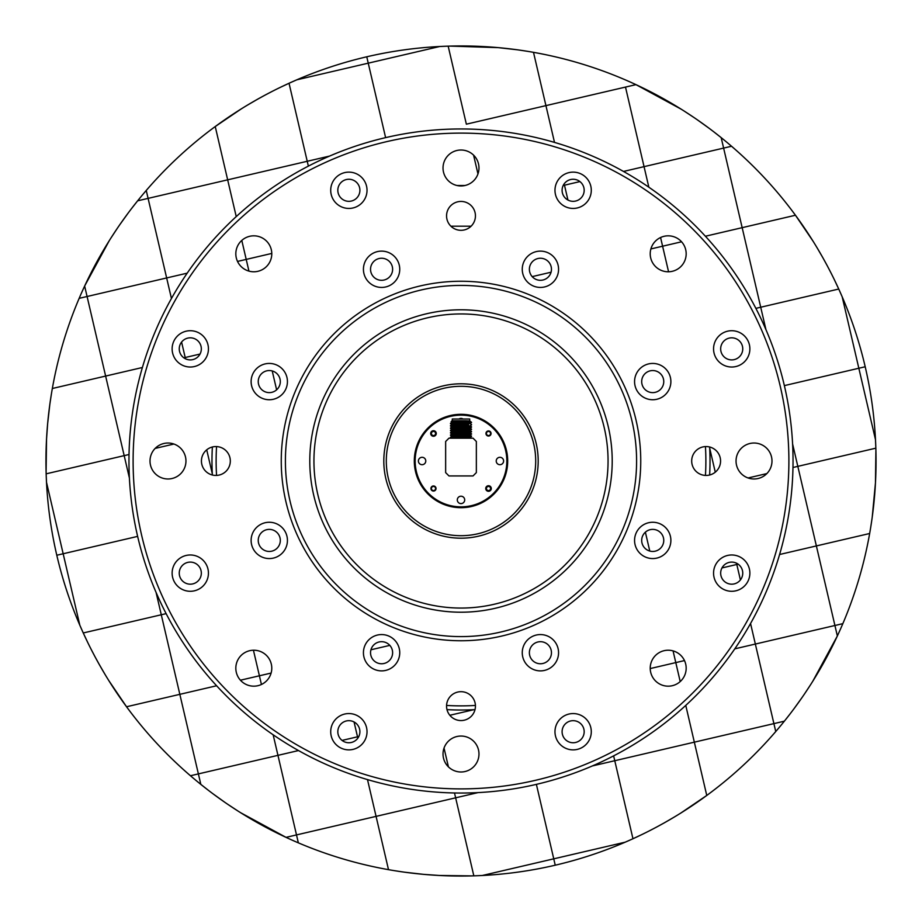 <?xml version="1.0" encoding="UTF-8"?>
<svg xmlns="http://www.w3.org/2000/svg" width="922" height="922" viewBox="0 0 922 922"><rect width="100%" height="100%" fill="white"/><g stroke="black" fill="none" stroke-linecap="round" stroke-linejoin="round"><path stroke-width="1.38" d="M642.507 834.249L632.965 838.743A415.038 415.038 0 0 0 837.36 635.961L812.755 681.289M837.36 635.961L834.917 625.496L755.349 644.052L750.554 623.491L755.349 644.052L734.788 648.846L755.349 644.052L775.748 731.538L773.904 723.62L784.368 721.177L773.904 723.62L755.349 644.052L834.917 625.496L837.36 635.961A415.038 415.038 0 0 0 875.497 439.702L875.796 446.801M87.751 642.507L83.257 632.965A415.038 415.038 0 0 0 632.965 838.743L614.767 760.719L694.335 742.164L685.761 705.388L694.335 742.164L773.904 723.62L694.335 742.164L706.759 795.456L694.335 742.164L614.767 760.719L632.965 838.743M555.24 865.205L553.753 858.831L625.208 842.178L553.753 858.831L536.385 784.357L555.24 865.205M290.246 82.715L296.792 79.822A415.038 415.038 0 0 0 289.035 83.257L307.233 161.281L329.638 156.06L227.665 179.836L215.241 126.544A415.038 415.038 0 0 0 84.64 286.039L87.083 296.504L166.651 277.948L171.446 298.509L166.651 277.948L187.212 273.154L166.651 277.948L148.096 198.38L227.665 179.836L236.239 216.612L227.665 179.836L307.233 161.281L308.363 166.133L289.035 83.257A415.038 415.038 0 0 0 215.241 126.544L241.437 108.784M241.795 240.435L246.209 259.405L237.53 261.422L246.209 259.405L241.795 240.435M715.276 472.168L709.698 448.219L715.276 472.168M797.818 466.359L792.966 467.5L797.818 466.359L792.597 443.955L797.818 466.359L875.842 448.173L797.818 466.359L816.373 545.928L797.818 466.359M766.85 473.585L748.076 477.965L766.85 473.585M271.771 253.435L246.209 259.405L271.771 253.435M475.014 709.629A249.021 249.021 0 0 1 446.986 709.629M212.371 475.014A249.021 249.021 0 0 1 212.371 446.986M461 386.295A74.705 74.705 0 0 0 386.295 461A74.705 74.705 0 0 0 461 535.705A74.705 74.705 0 0 0 535.705 461A74.705 74.705 0 0 0 461 386.295M461 538.194A77.194 77.194 0 0 1 383.806 461A77.194 77.194 0 0 1 461 383.806A77.194 77.194 0 0 1 538.194 461A77.194 77.194 0 0 1 461 538.194M215.875 446.559A14.441 14.441 0 0 0 201.434 461A14.441 14.441 0 0 0 215.875 475.441A14.441 14.441 0 0 0 230.316 461A14.441 14.441 0 0 0 215.875 446.559M461 691.684A14.441 14.441 0 0 0 446.559 706.125A14.441 14.441 0 0 0 461 720.566A14.441 14.441 0 0 0 475.441 706.125A14.441 14.441 0 0 0 461 691.684M706.125 446.559A14.441 14.441 0 0 0 691.684 461A14.441 14.441 0 0 0 706.125 475.441A14.441 14.441 0 0 0 720.566 461A14.441 14.441 0 0 0 706.125 446.559M190.289 337.821A11.041 11.041 0 0 0 179.248 348.862A11.041 11.041 0 0 0 190.289 359.903A11.041 11.041 0 0 0 201.33 348.862A11.041 11.041 0 0 0 190.289 337.821M731.711 562.097A11.041 11.041 0 0 0 720.67 573.138A11.041 11.041 0 0 0 731.711 584.179A11.041 11.041 0 0 0 742.752 573.138A11.041 11.041 0 0 0 731.711 562.097M348.862 720.67A11.041 11.041 0 0 0 337.821 731.711A11.041 11.041 0 0 0 348.862 742.752A11.041 11.041 0 0 0 359.903 731.711A11.041 11.041 0 0 0 348.862 720.67M573.138 720.67A11.041 11.041 0 0 0 562.097 731.711A11.041 11.041 0 0 0 573.138 742.752A11.041 11.041 0 0 0 584.179 731.711A11.041 11.041 0 0 0 573.138 720.67M348.862 179.248A11.041 11.041 0 0 0 337.821 190.289A11.041 11.041 0 0 0 348.862 201.33A11.041 11.041 0 0 0 359.903 190.289A11.041 11.041 0 0 0 348.862 179.248M573.138 179.248A11.041 11.041 0 0 0 562.097 190.289A11.041 11.041 0 0 0 573.138 201.33A11.041 11.041 0 0 0 584.179 190.289A11.041 11.041 0 0 0 573.138 179.248M731.711 337.821A11.041 11.041 0 0 0 720.67 348.862A11.041 11.041 0 0 0 731.711 359.903A11.041 11.041 0 0 0 742.752 348.862A11.041 11.041 0 0 0 731.711 337.821M190.289 562.097A11.041 11.041 0 0 0 179.248 573.138A11.041 11.041 0 0 0 190.289 584.179A11.041 11.041 0 0 0 201.33 573.138A11.041 11.041 0 0 0 190.289 562.097M269.27 370.54A11.041 11.041 0 0 0 258.241 381.581A11.041 11.041 0 0 0 269.27 392.622A11.041 11.041 0 0 0 280.311 381.581A11.041 11.041 0 0 0 269.27 370.54M652.73 529.378A11.041 11.041 0 0 0 641.689 540.419A11.041 11.041 0 0 0 652.73 551.46A11.041 11.041 0 0 0 663.759 540.419A11.041 11.041 0 0 0 652.73 529.378M381.581 258.241A11.041 11.041 0 0 0 370.54 269.27A11.041 11.041 0 0 0 381.581 280.311A11.041 11.041 0 0 0 392.622 269.27A11.041 11.041 0 0 0 381.581 258.241M540.419 258.241A11.041 11.041 0 0 0 529.378 269.27A11.041 11.041 0 0 0 540.419 280.311A11.041 11.041 0 0 0 551.46 269.27A11.041 11.041 0 0 0 540.419 258.241M652.73 370.54A11.041 11.041 0 0 0 641.689 381.581A11.041 11.041 0 0 0 652.73 392.622A11.041 11.041 0 0 0 663.759 381.581A11.041 11.041 0 0 0 652.73 370.54M540.419 641.689A11.041 11.041 0 0 0 529.378 652.73A11.041 11.041 0 0 0 540.419 663.759A11.041 11.041 0 0 0 551.46 652.73A11.041 11.041 0 0 0 540.419 641.689M381.581 641.689A11.041 11.041 0 0 0 370.54 652.73A11.041 11.041 0 0 0 381.581 663.759A11.041 11.041 0 0 0 392.622 652.73A11.041 11.041 0 0 0 381.581 641.689M269.27 529.378A11.041 11.041 0 0 0 258.241 540.419A11.041 11.041 0 0 0 269.27 551.46A11.041 11.041 0 0 0 280.311 540.419A11.041 11.041 0 0 0 269.27 529.378M253.804 235.825A17.979 17.979 0 0 0 235.825 253.804A17.979 17.979 0 0 0 253.804 271.783A17.979 17.979 0 0 0 271.783 253.804A17.979 17.979 0 0 0 253.804 235.825M167.977 443.021A17.979 17.979 0 0 0 150.009 461A17.979 17.979 0 0 0 167.977 478.979A17.979 17.979 0 0 0 185.956 461A17.979 17.979 0 0 0 167.977 443.021M253.804 650.217A17.979 17.979 0 0 0 235.825 668.196A17.979 17.979 0 0 0 253.804 686.175A17.979 17.979 0 0 0 271.783 668.196A17.979 17.979 0 0 0 253.804 650.217M461 736.044A17.979 17.979 0 0 0 443.021 754.023A17.979 17.979 0 0 0 461 771.991A17.979 17.979 0 0 0 478.979 754.023A17.979 17.979 0 0 0 461 736.044M668.196 650.217A17.979 17.979 0 0 0 650.217 668.196A17.979 17.979 0 0 0 668.196 686.175A17.979 17.979 0 0 0 686.175 668.196A17.979 17.979 0 0 0 668.196 650.217M754.023 443.021A17.979 17.979 0 0 0 736.044 461A17.979 17.979 0 0 0 754.023 478.979A17.979 17.979 0 0 0 771.991 461A17.979 17.979 0 0 0 754.023 443.021M668.196 235.825A17.979 17.979 0 0 0 650.217 253.804A17.979 17.979 0 0 0 668.196 271.783A17.979 17.979 0 0 0 686.175 253.804A17.979 17.979 0 0 0 668.196 235.825M461 201.434A14.441 14.441 0 0 0 446.559 215.875A14.441 14.441 0 0 0 461 230.316A14.441 14.441 0 0 0 475.441 215.875A14.441 14.441 0 0 0 461 201.434M461 150.009A17.979 17.979 0 0 0 443.021 167.977A17.979 17.979 0 0 0 461 185.956A17.979 17.979 0 0 0 478.979 167.977A17.979 17.979 0 0 0 461 150.009M461 313.941A147.059 147.059 0 0 0 313.941 461A147.059 147.059 0 0 0 461 608.059A147.059 147.059 0 0 0 608.059 461A147.059 147.059 0 0 0 461 313.941M461 128.965A332.035 332.035 0 0 1 793.035 461A332.035 332.035 0 0 1 461 793.035A332.035 332.035 0 0 1 128.965 461A332.035 332.035 0 0 1 461 128.965M190.289 330.71A18.163 18.163 0 0 0 172.126 348.862A18.163 18.163 0 0 0 190.289 367.025A18.163 18.163 0 0 0 208.441 348.862A18.163 18.163 0 0 0 190.289 330.71M731.711 554.975A18.163 18.163 0 0 0 713.559 573.138A18.163 18.163 0 0 0 731.711 591.29A18.163 18.163 0 0 0 749.874 573.138A18.163 18.163 0 0 0 731.711 554.975M348.862 713.559A18.163 18.163 0 0 0 330.71 731.711A18.163 18.163 0 0 0 348.862 749.874A18.163 18.163 0 0 0 367.025 731.711A18.163 18.163 0 0 0 348.862 713.559M573.138 713.559A18.163 18.163 0 0 0 554.975 731.711A18.163 18.163 0 0 0 573.138 749.874A18.163 18.163 0 0 0 591.29 731.711A18.163 18.163 0 0 0 573.138 713.559M348.862 172.126A18.163 18.163 0 0 0 330.71 190.289A18.163 18.163 0 0 0 348.862 208.441A18.163 18.163 0 0 0 367.025 190.289A18.163 18.163 0 0 0 348.862 172.126M573.138 172.126A18.163 18.163 0 0 0 554.975 190.289A18.163 18.163 0 0 0 573.138 208.441A18.163 18.163 0 0 0 591.29 190.289A18.163 18.163 0 0 0 573.138 172.126M731.711 330.71A18.163 18.163 0 0 0 713.559 348.862A18.163 18.163 0 0 0 731.711 367.025A18.163 18.163 0 0 0 749.874 348.862A18.163 18.163 0 0 0 731.711 330.71M190.289 554.975A18.163 18.163 0 0 0 172.126 573.138A18.163 18.163 0 0 0 190.289 591.29A18.163 18.163 0 0 0 208.441 573.138A18.163 18.163 0 0 0 190.289 554.975M269.27 363.429A18.163 18.163 0 0 0 251.118 381.581A18.163 18.163 0 0 0 269.27 399.745A18.163 18.163 0 0 0 287.434 381.581A18.163 18.163 0 0 0 269.27 363.429M652.73 522.255A18.163 18.163 0 0 0 634.567 540.419A18.163 18.163 0 0 0 652.73 558.571A18.163 18.163 0 0 0 670.882 540.419A18.163 18.163 0 0 0 652.73 522.255M381.581 251.118A18.163 18.163 0 0 0 363.429 269.27A18.163 18.163 0 0 0 381.581 287.434A18.163 18.163 0 0 0 399.745 269.27A18.163 18.163 0 0 0 381.581 251.118M540.419 251.118A18.163 18.163 0 0 0 522.255 269.27A18.163 18.163 0 0 0 540.419 287.434A18.163 18.163 0 0 0 558.571 269.27A18.163 18.163 0 0 0 540.419 251.118M652.73 363.429A18.163 18.163 0 0 0 634.567 381.581A18.163 18.163 0 0 0 652.73 399.745A18.163 18.163 0 0 0 670.882 381.581A18.163 18.163 0 0 0 652.73 363.429M540.419 634.567A18.163 18.163 0 0 0 522.255 652.73A18.163 18.163 0 0 0 540.419 670.882A18.163 18.163 0 0 0 558.571 652.73A18.163 18.163 0 0 0 540.419 634.567M381.581 634.567A18.163 18.163 0 0 0 363.429 652.73A18.163 18.163 0 0 0 381.581 670.882A18.163 18.163 0 0 0 399.745 652.73A18.163 18.163 0 0 0 381.581 634.567M269.27 522.255A18.163 18.163 0 0 0 251.118 540.419A18.163 18.163 0 0 0 269.27 558.571A18.163 18.163 0 0 0 287.434 540.419A18.163 18.163 0 0 0 269.27 522.255M461 788.886A327.886 327.886 0 0 0 788.886 461A327.886 327.886 0 0 0 461 133.114A327.886 327.886 0 0 0 133.114 461A327.886 327.886 0 0 0 461 788.886M461 281.256A179.744 179.744 0 0 1 640.744 461A179.744 179.744 0 0 1 461 640.744A179.744 179.744 0 0 1 281.256 461A179.744 179.744 0 0 1 461 281.256M461 612.208A151.208 151.208 0 0 1 309.792 461A151.208 151.208 0 0 1 461 309.792A151.208 151.208 0 0 1 612.208 461A151.208 151.208 0 0 1 461 612.208M461 636.595A175.595 175.595 0 0 0 636.595 461A175.595 175.595 0 0 0 461 285.405A175.595 175.595 0 0 0 285.405 461A175.595 175.595 0 0 0 461 636.595M464.7 499.908A3.7 3.7 0 0 1 461 503.608A3.7 3.7 0 0 1 457.3 499.908A3.7 3.7 0 0 1 461 496.22A3.7 3.7 0 0 1 464.7 499.908M425.78 461A3.7 3.7 0 0 1 422.092 464.7A3.7 3.7 0 0 1 418.392 461A3.7 3.7 0 0 1 422.092 457.3A3.7 3.7 0 0 1 425.78 461M503.608 461A3.7 3.7 0 0 1 499.908 464.7A3.7 3.7 0 0 1 496.22 461A3.7 3.7 0 0 1 499.908 457.3A3.7 3.7 0 0 1 503.608 461M414.312 461A46.688 46.688 0 0 1 461 414.312A46.688 46.688 0 0 1 507.688 461A46.688 46.688 0 0 1 461 507.688A46.688 46.688 0 0 1 414.312 461M506.858 461A45.858 45.858 0 0 0 461 415.142A45.858 45.858 0 0 0 415.142 461A45.858 45.858 0 0 0 461 506.858A45.858 45.858 0 0 0 506.858 461M436.037 488.51A2.547 2.547 0 0 1 433.49 491.069A2.547 2.547 0 0 1 430.931 488.51A2.547 2.547 0 0 1 433.49 485.963A2.547 2.547 0 0 1 436.037 488.51M491.069 433.49A2.547 2.547 0 0 1 488.51 436.037A2.547 2.547 0 0 1 485.963 433.49A2.547 2.547 0 0 1 488.51 430.931A2.547 2.547 0 0 1 491.069 433.49M491.299 488.51A2.778 2.778 0 0 1 488.51 491.299A2.778 2.778 0 0 1 485.733 488.51A2.778 2.778 0 0 1 488.51 485.733A2.778 2.778 0 0 1 491.299 488.51M436.267 433.49A2.778 2.778 0 0 1 433.49 436.267A2.778 2.778 0 0 1 430.701 433.49A2.778 2.778 0 0 1 433.49 430.701A2.778 2.778 0 0 1 436.267 433.49M462.913 420.743C472.525 421.1 471.891 421.458 461 421.815L453.451 422.61M461 422.103C448.265 421.861 448.265 421.619 461 421.366C471.257 421.158 472.675 420.951 465.23 420.743C472.341 421.066 470.923 421.389 461 421.723L453.451 421.896M452.172 422.345L453.451 422.507M463.95 436.959L469.92 437.512L459.087 438.169L469.044 438.169L463.939 437.962M459.317 435.841L471.511 436.498L469.909 437.431L456.77 438.169M463.939 433.317L471.511 433.766L469.92 435.184L452.091 436.325L458.061 436.798M469.909 435.103L452.091 436.267L450.489 435.334L458.05 435.795M452.172 436.302L459.317 436.751M471.511 433.766L469.909 432.833L452.091 433.997L458.061 434.481M463.95 432.303L469.92 432.764L452.08 434.02M452.172 433.974L459.317 434.435M463.939 428.661L471.511 429.122L469.92 430.539L452.091 431.68L458.061 432.153M469.909 430.459L452.08 431.703M452.172 431.646L459.317 432.107M459.317 426.54L471.522 427.186L469.92 428.211L452.091 429.352L458.061 429.825M469.909 428.131L452.091 429.295L450.489 428.361L458.05 428.822M452.172 429.329L459.317 429.779M463.939 426.344L471.511 426.794L469.909 425.86L452.091 427.024L458.061 427.508M469.92 425.883L452.08 427.047M452.172 427.001L459.317 427.462M469.01 421.412L471.522 422.345L469.92 423.567L453.451 424.938M469.909 423.486L452.08 424.731M452.172 424.673L453.451 424.835M462.683 437.005L469.828 437.454M462.683 432.349L469.828 432.81M463.939 430.989L471.511 431.438L469.92 432.856M462.683 430.032L469.828 430.482M452.287 420.663L452.287 419.003L469.713 419.003L469.713 420.663M465.23 420.743L452.08 420.743L469.747 421.066M452.103 422.38L450.489 423.313L468.549 422.288M471.511 422.553L450.478 423.694L452.091 424.65M468.549 424.569L450.478 426.022L458.05 426.494M471.511 427.209L450.489 428.361M459.317 428.868L470.232 429.318M471.511 429.525L450.478 430.666L452.091 431.623M459.317 431.185L470.232 431.646M471.511 431.853L450.478 432.994L458.05 433.467M459.317 433.513L470.232 433.974M471.511 434.181L450.489 435.334M471.511 436.498L450.478 437.639L458.061 438.111M469.92 421.147L471.038 421.873M450.489 423.313L451.768 423.509M468.549 424.201L451.768 425.837M471.511 426.794L450.489 427.958L462.683 428.615M471.522 429.133L451.768 430.482M471.522 431.461L450.478 432.994M471.522 433.789L450.478 435.322M463.939 435.633L471.522 436.106L450.478 437.27L462.683 437.915M453.451 424.512L453.451 425.307L454.673 425.307M445.649 472.617L448.968 475.936L473.032 475.936L476.351 472.617L476.351 441.488L473.032 438.169L448.968 438.169L445.649 441.488L445.649 472.617M458.983 419.003A3.7 3.7 0 0 1 463.017 419.003M216.555 446.571A244.872 244.872 0 0 0 216.555 475.429M446.571 705.445A244.872 244.872 0 0 0 475.429 705.445M705.445 475.429A244.872 244.872 0 0 0 705.445 446.571M709.629 446.986A249.021 249.021 0 0 1 709.629 475.014M834.249 279.493L838.743 289.035L760.719 307.233L765.94 329.638L760.719 307.233L755.867 308.363L760.719 307.233L742.164 227.665L760.719 307.233L838.743 289.035A415.038 415.038 0 0 0 795.456 215.241L813.216 241.437M713.467 131.569L721.177 137.632A415.038 415.038 0 0 0 439.702 46.503L446.801 46.204M625.496 87.083L644.052 166.651L623.491 171.446L644.052 166.651L625.496 87.083L635.961 84.64L545.928 105.627L625.496 87.083M215.241 126.544L227.665 179.836L148.096 198.38L166.651 277.948L87.083 296.504L105.627 376.072L87.083 296.504L79.154 298.348L87.083 296.504L84.64 286.039A415.038 415.038 0 0 0 46.503 482.298L46.204 475.199M46.503 482.298L79.822 625.208L63.169 553.753L56.795 555.24L137.643 536.385L63.169 553.753L46.503 482.298A415.038 415.038 0 0 0 83.257 632.965L161.281 614.767L156.06 592.362L179.836 694.335L216.612 685.761L179.836 694.335L198.38 773.904L179.836 694.335L126.544 706.759L179.836 694.335L161.281 614.767L166.133 613.637L83.257 632.965M124.182 455.641L129.403 478.045L124.182 455.641L129.034 454.5L46.158 473.827L124.182 455.641L105.627 376.072L52.347 388.496L105.627 376.072L124.182 455.641M277.948 755.349L190.462 775.748L198.38 773.904L200.823 784.368L198.38 773.904L298.509 750.554L277.948 755.349L273.154 734.788L296.504 834.917L277.948 755.349M259.405 675.791L261.422 684.47L259.405 675.791L271.114 673.06L240.435 680.206L259.405 675.791L253.435 650.229L259.405 675.791M433.49 431.415A2.075 2.075 0 0 0 431.415 433.49A2.075 2.075 0 0 0 433.49 435.564A2.075 2.075 0 0 0 435.564 433.49A2.075 2.075 0 0 0 433.49 431.415M433.49 436.083A2.593 2.593 0 0 1 430.897 433.49A2.593 2.593 0 0 1 433.49 430.897A2.593 2.593 0 0 1 436.083 433.49A2.593 2.593 0 0 1 433.49 436.083M376.072 816.373L296.504 834.917L298.348 842.846L296.504 834.917L286.039 837.36L376.072 816.373L367.498 779.597L388.496 869.653L376.072 816.373L455.641 797.818L454.5 792.966L455.641 797.818L376.072 816.373M357.517 736.805L357.828 738.153L357.517 736.805L342.062 740.412L357.517 736.805L354.06 721.972L357.517 736.805L358.819 736.505L357.517 736.805M564.483 185.195L567.94 200.028L564.483 185.195L563.181 185.495L579.938 181.588L564.483 185.195M554.502 142.403L545.928 105.627L554.502 142.403M810.876 684.262L804.48 693.978M802.002 697.585L793.646 709.214M790.431 713.467L784.368 721.177M248.94 271.114L246.209 259.405L248.94 271.114M680.206 681.565L675.791 662.595L684.47 660.578L675.791 662.595L673.06 650.886L675.791 662.595L650.229 668.565L675.791 662.595L680.206 681.565M448.415 766.85L444.035 748.076L448.415 766.85M478.045 792.597L455.641 797.818L478.045 792.597M449.832 715.276L473.781 709.698L449.832 715.276M370.944 649.779L389.822 645.377L370.944 649.779M662.595 246.209L681.565 241.795L662.595 246.209L660.578 237.53L668.565 271.771L662.595 246.209L650.886 248.94L662.595 246.209M705.388 236.239L795.456 215.241A415.038 415.038 0 0 0 721.177 137.632L723.62 148.096L644.052 166.651L723.62 148.096L742.164 227.665L705.388 236.239M385.615 137.643L368.247 63.169L439.702 46.503A415.038 415.038 0 0 0 296.792 79.822L368.247 63.169L385.615 137.643M466.359 124.182L545.928 105.627L466.359 124.182L448.173 46.158L466.359 124.182M839.285 290.246L842.178 296.792L858.831 368.247L784.357 385.615L858.831 368.247L875.497 439.702A415.038 415.038 0 0 0 838.743 289.035M816.811 247.315L823 257.976M823.023 258.022L826.504 264.372M827.034 265.34L830.572 272.117M706.759 795.456L680.563 813.216M674.685 816.811L664.024 823M663.967 823.023L657.628 826.504M656.66 827.034L649.883 830.572M631.754 839.285L625.208 842.178M592.362 765.94L614.767 760.719L592.362 765.94M834.917 625.496L842.846 623.652L834.917 625.496L816.373 545.928L834.917 625.496M635.961 84.64L681.289 109.245M684.262 111.124L693.978 117.52M697.585 119.998L709.214 128.354M206.724 449.832L212.302 473.781L206.724 449.832M155.15 448.415L173.924 444.035L155.15 448.415M279.493 87.751L289.035 83.257M247.315 105.189L257.976 99M258.033 98.977L264.372 95.496M265.34 94.966L272.117 91.428M486.436 433.49A2.075 2.075 0 0 0 488.51 435.564A2.075 2.075 0 0 0 490.585 433.49A2.075 2.075 0 0 0 488.51 431.415A2.075 2.075 0 0 0 486.436 433.49M439.702 46.503L368.247 63.169L366.76 56.795L368.247 63.169L296.792 79.822M736.805 564.483L740.412 579.938L736.805 564.483L721.972 567.94L738.153 564.172L736.805 564.483L736.505 563.181L736.805 564.483M551.056 272.221L532.178 276.623L551.056 272.221M649.779 551.056L645.377 532.178L649.779 551.056M185.195 357.517L181.588 342.062L185.195 357.517L200.028 354.06L183.847 357.828L185.195 357.517L185.495 358.819L185.195 357.517M126.544 706.759L108.784 680.563M105.189 674.685L99 664.024M98.977 663.967L95.496 657.628M94.966 656.66L91.405 649.837M875.497 439.702L858.831 368.247L865.205 366.76L858.831 368.247L842.178 296.792M47.621 423.855L49.776 404.793M50.007 403.133L51.355 394.259M51.966 390.617L52.347 388.496M46.1 471.845L46.538 439.172L47.621 423.878M477.965 173.924L473.585 155.15L477.965 173.924M498.145 47.621L517.207 49.776M518.867 50.007L527.741 51.355M531.383 51.966L533.504 52.347L545.928 105.627L533.504 52.347M450.155 46.1L498.122 47.621M286.039 837.36L240.711 812.755M237.738 810.876L228.022 804.48M224.415 802.002L212.786 793.646M208.533 790.431L200.823 784.368M875.9 450.155L875.462 482.828L872.224 517.207M871.993 518.867L870.645 527.741M870.034 531.383L869.653 533.504L779.597 554.502L869.653 533.504M488.51 486.436A2.075 2.075 0 0 0 486.436 488.51A2.075 2.075 0 0 0 488.51 490.585A2.075 2.075 0 0 0 490.585 488.51A2.075 2.075 0 0 0 488.51 486.436M488.51 491.103A2.593 2.593 0 0 1 485.917 488.51A2.593 2.593 0 0 1 488.51 485.917A2.593 2.593 0 0 1 491.103 488.51A2.593 2.593 0 0 1 488.51 491.103M148.096 198.38L146.252 190.462L148.096 198.38L137.632 200.823L148.096 198.38M648.846 187.212L644.052 166.651L648.846 187.212M613.637 755.867L614.767 760.719L613.637 755.867M795.456 215.241L742.164 227.665L723.62 148.096L731.538 146.252L723.62 148.096L721.177 137.632M272.221 370.944L276.623 389.822L272.221 370.944M482.298 875.497L553.753 858.831L482.298 875.497L475.199 875.796M473.827 875.842L455.641 797.818L473.827 875.842M142.403 367.498L105.627 376.072L142.403 367.498M84.64 286.039L109.245 240.711M111.124 237.738L117.52 228.022M119.998 224.415L128.354 212.786M131.569 208.533L137.632 200.823M82.715 631.754L79.822 625.208M431.415 488.51A2.075 2.075 0 0 0 433.49 490.585A2.075 2.075 0 0 0 435.564 488.51A2.075 2.075 0 0 0 433.49 486.436A2.075 2.075 0 0 0 431.415 488.51M450.893 226.19L471.107 226.19M423.855 874.379L404.793 872.224M403.133 871.993L394.259 870.645M390.617 870.034L388.496 869.653M471.845 875.9L439.172 875.462L423.878 874.379M461 420.743L461 421.366M450.489 437.259L452.08 436.244M450.489 430.286L452.08 429.272M468.549 425.146L468.549 423.774M468.549 422.449L468.549 421.446M452.08 420.743L451.089 421.734M471.511 424.881L469.909 425.814M450.489 426.045L452.091 426.967M450.489 433.017L452.091 433.939M450.489 437.662L451.365 438.169M469.909 437.489L471.096 438.169M469.909 435.161L471.511 436.094M452.091 433.997L450.489 434.93M452.091 431.68L450.489 432.602M469.909 430.516L471.511 431.438M469.909 428.188L471.511 429.122M452.091 427.024L450.489 427.958M452.091 424.708L450.489 425.63M469.909 423.544L471.511 424.466M453.451 423.405L453.451 422.195M464.93 185.518L457.07 185.518"/></g></svg>
